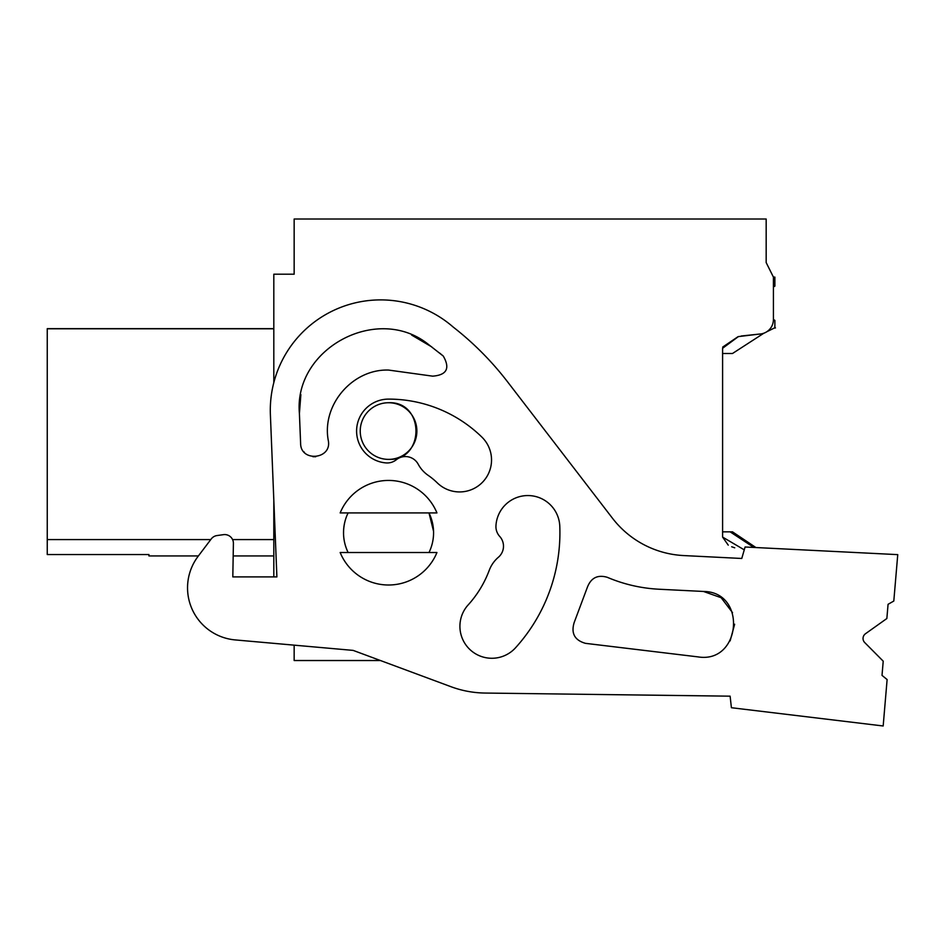 <?xml version="1.0" encoding="UTF-8"?>
<svg xmlns="http://www.w3.org/2000/svg" width="945" height="945" viewBox="0 0 945 945"><rect width="100%" height="100%" fill="white"/><g stroke="black" fill="none" stroke-linecap="round" stroke-linejoin="round"><path stroke-width="1.42" d="M766.749 331.778L774.876 327.75L774.876 320.355L773.423 319.516L773.423 277.109L774.876 277.109L774.876 286.146L773.423 286.985L773.423 319.516A14.529 14.529 0 0 1 759.615 334.058L741.246 336.007M744.258 549.848L722.594 537.079L722.594 348.28L738.388 336.597L759.615 334.058M273.814 382.654L273.814 274.204L294.155 274.204L294.155 219.016L766.171 219.016L766.171 262.58L773.423 277.109L766.171 262.58M273.814 500.129L273.814 576.911L232.813 576.911L276.897 576.911L270.388 414.701A110.376 110.376 0 0 1 453.198 327.064A304.999 304.999 0 0 1 507.441 381.674L612.49 518.262A95.858 95.858 0 0 0 683.684 555.565L741.766 558.471L745.085 547.001L897.75 554.632L893.805 601.044L888.064 604.304L886.859 618.514L865.478 633.741A5.812 5.812 0 0 0 864.722 642.565L883.221 661.181L882.016 675.38L887.119 679.573L883.173 725.984L731.406 707.722L730.119 696.17L485.057 693.051A101.67 101.67 0 0 1 450.978 686.708L380.457 660.531L294.155 660.531L294.155 645.151L235.199 639.919A52.282 52.282 0 0 1 198.131 556.298L211.267 538.922A8.718 8.718 0 0 1 217.019 535.555L223.492 534.657A8.718 8.718 0 0 1 233.403 543.434L232.813 576.911L233.179 555.932L273.814 555.932M47.25 554.55L148.92 554.55L47.25 554.55L47.25 328.671L273.814 328.671M148.92 554.514L148.92 555.932L198.403 555.932M273.814 328.789L47.25 328.789M273.814 539.583L232.576 539.583M210.77 539.583L47.25 539.583M416.875 431.18A28.326 28.326 0 0 1 388.549 459.376A28.326 28.326 0 0 1 360.234 431.062A28.326 28.326 0 0 1 388.549 402.735A28.326 28.326 0 0 1 416.875 430.932M343.543 534.008A45.017 45.017 0 0 1 348.114 512.922A45.017 45.017 0 0 0 348.114 552.518C343.295 542.383 342.279 531.87 345.09 520.978M722.594 537.079L728.252 545.147M731.678 546.765L734.726 547.805M738.069 336.668L722.689 347.075M388.549 402.735C425.085 400.999 425.085 461.113 388.549 459.376M432.019 544.462A45.017 45.017 0 0 1 428.995 552.518A45.017 45.017 0 0 0 433.554 531.433A45.017 45.017 0 0 1 432.019 544.462M433.554 531.255L428.983 512.922A45.017 45.017 0 0 1 433.365 528.42M340.165 552.518L436.944 552.518A52.282 52.282 0 0 1 340.165 552.518M340.165 512.922L436.944 512.922A52.282 52.282 0 0 0 340.165 512.922M343.543 533.783L343.59 530.381M450.978 686.708L353.158 650.396L235.199 639.919M730.119 696.17L485.057 693.051M428.995 512.922A45.017 45.017 0 0 1 433.554 531.433M559.794 526.306A171.364 171.364 0 0 1 515.545 647.774A31.953 31.953 0 0 1 470.764 650.314A31.953 31.953 0 0 1 467.574 605.568A107.47 107.47 0 0 0 489.226 570.355A31.953 31.953 0 0 1 498.405 557.243A14.529 14.529 0 0 0 499.716 536.429A14.529 14.529 0 0 1 495.948 525.94A31.953 31.953 0 0 1 528.054 495.558A31.953 31.953 0 0 1 559.794 526.306M388.549 399.109A133.611 133.611 0 0 1 481.903 437.122A31.953 31.953 0 0 1 482.446 482.304A31.953 31.953 0 0 1 437.263 482.848A69.717 69.717 0 0 0 428.179 475.37A31.953 31.953 0 0 1 418.198 464.208A14.529 14.529 0 0 0 396.309 459.754A14.529 14.529 0 0 1 386.103 462.92A31.953 31.953 0 0 1 356.619 429.833A31.953 31.953 0 0 1 388.549 399.109M697.882 656.87C741.211 664.028 747.365 591.712 703.446 591.452L658.996 589.231C641.053 588.298 623.806 584.317 607.257 577.3C597.819 574.548 591.251 577.726 587.542 586.845L574.158 622.59C570.898 633.351 574.678 640.273 585.498 643.344L697.882 656.87C741.211 664.028 747.365 591.712 703.446 591.452L721.141 597.712L732.529 612.643M299.411 413.544L300.616 443.406C300.593 462.459 332.061 459.4 328.317 440.654C321.477 405.11 352.355 368.904 388.549 370.062L432.668 376.157C446.761 375.059 450.304 368.361 443.288 356.076L428.687 344.63C377.882 303.333 293.446 348.339 299.411 413.544L300.864 394.597M658.996 589.231C641.053 588.298 623.806 584.317 607.257 577.3C623.806 584.317 641.053 588.298 658.996 589.231M587.542 586.845L574.158 622.59M730.131 640.899L734.655 624.22M303.817 451.745L304.432 452.442M312.878 456.695L315.748 456.742M328.317 440.654C321.477 405.098 352.367 368.904 388.549 370.062L432.668 376.157L388.549 370.062C352.355 368.904 321.477 405.11 328.317 440.654C332.061 459.4 300.593 462.459 300.616 443.406M442.933 355.781L439.508 352.957M431.77 346.921L411.607 335.05M774.286 328.057L775.479 327.927L774.286 328.057M755.894 547.533L732.493 531.846L730.131 531.846L753.826 547.438M722.594 531.846L730.131 531.846M722.594 353.501L732.493 353.501L763.843 333.219M774.239 328.069L774.876 327.75"/></g></svg>
